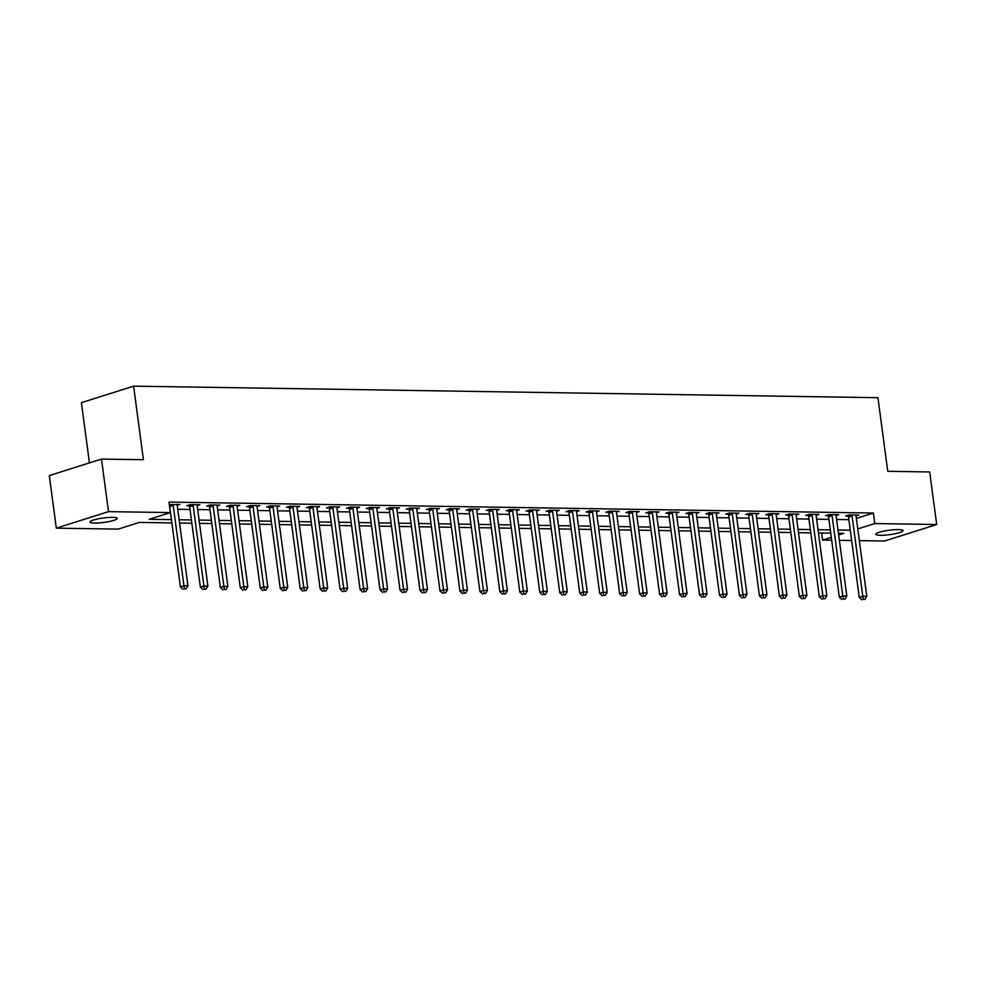 <?xml version="1.0" encoding="UTF-8"?>
<svg xmlns="http://www.w3.org/2000/svg" width="986" height="986" viewBox="0 0 986 986"><rect width="100%" height="100%" fill="white"/><g stroke="black" fill="none" stroke-linecap="round" stroke-linejoin="round"><path stroke-width="1.48" d="M112.601 517.367A13.755 2.231 -7.6 0 1 117.211 518.402A13.755 2.231 -7.6 0 1 109.31 521.508A13.755 2.231 -7.6 0 1 94.545 523.073A13.755 2.231 -7.6 0 1 89.936 522.038A13.755 2.231 -7.6 0 1 97.836 518.932A13.755 2.231 -7.6 0 1 112.601 517.367M898.468 529.593A13.755 2.231 -7.6 0 1 903.077 530.628A13.755 2.231 -7.6 0 1 895.177 533.734A13.755 2.231 -7.6 0 1 880.412 535.299A13.755 2.231 -7.6 0 1 875.802 534.264A13.755 2.231 -7.6 0 1 883.702 531.158A13.755 2.231 -7.6 0 1 898.468 529.593M89.443 462.89L81.407 402.658L133.603 386.142L877.934 397.715L887.757 471.308L929.687 471.961L936.7 524.515L884.504 541.031L859.336 540.636M851.67 540.525L839.369 540.328M831.703 540.205L822.607 540.069L831.309 537.321M821.671 533.032L822.607 540.069M171.884 522.925L139.371 522.42L118.209 529.112L56.313 528.151L108.509 511.635L170.405 512.597L149.243 519.289L171.441 519.634M108.509 511.635L101.496 459.082L49.3 475.585L56.313 528.151M856.378 518.426L873.399 513.04L169 502.084L170.405 512.597M177.714 509.244L190.002 509.442M197.681 509.552L209.969 509.75M217.647 509.873L229.935 510.058M237.614 510.181L249.902 510.366M257.58 510.489L269.868 510.674M277.547 510.797L289.835 510.995M297.513 511.105L309.801 511.303M317.48 511.426L329.768 511.611M337.446 511.734L349.734 511.919M357.413 512.042L369.701 512.227M377.379 512.35L389.667 512.547M397.346 512.658L409.634 512.856M417.312 512.979L429.6 513.164M437.279 513.287L449.567 513.472M457.245 513.595L469.533 513.78M477.212 513.903L489.5 514.1M497.178 514.211L509.466 514.409M517.145 514.532L529.433 514.717M537.099 514.84L549.399 515.025M557.065 515.148L569.366 515.333M577.032 515.456L589.332 515.653M596.998 515.764L609.299 515.961M616.965 516.085L629.253 516.27M636.931 516.393L649.219 516.578M656.898 516.701L669.186 516.886M676.864 517.009L689.152 517.206M696.831 517.317L709.119 517.514M716.797 517.638L729.085 517.823M736.764 517.946L749.052 518.131M756.73 518.254L769.018 518.439M776.697 518.562L788.985 518.759M796.663 518.87L808.951 519.067M816.63 519.191L828.918 519.375M836.596 519.499L848.884 519.684M856.045 515.888L858.72 515.037L849.131 514.889L845.606 516.011L848.207 516.048M836.079 515.579L838.753 514.729L829.164 514.581L825.639 515.69L828.24 515.74M816.112 515.259L818.787 514.421L809.198 514.273L805.673 515.382L808.273 515.431M796.146 514.951L798.82 514.113L789.231 513.965L785.706 515.074L788.307 515.111M776.179 514.643L778.854 513.792L769.265 513.644L765.74 514.766L768.34 514.803M756.213 514.335L758.887 513.484L749.298 513.336L745.773 514.458L748.374 514.495M736.246 514.026L738.921 513.176L729.332 513.028L725.807 514.137L728.407 514.187M716.28 513.706L718.954 512.868L709.365 512.72L705.84 513.829L708.441 513.879M696.313 513.398L698.988 512.56L689.399 512.412L685.874 513.521L688.475 513.558M676.347 513.09L679.021 512.239L669.432 512.091L665.907 513.213L668.508 513.25M656.38 512.782L659.055 511.931L649.466 511.783L645.941 512.905L648.542 512.942M636.414 512.473L639.088 511.623L629.499 511.475L625.974 512.597L628.575 512.634M616.447 512.153L619.122 511.315L609.545 511.167L606.008 512.276L608.608 512.326M596.481 511.845L599.155 511.007L589.579 510.859L586.041 511.968L588.642 512.005M576.514 511.537L579.189 510.686L569.612 510.538L566.075 511.66L568.675 511.697M556.548 511.229L559.222 510.378L549.646 510.23L546.108 511.352L548.709 511.389M536.581 510.921L539.256 510.07L529.679 509.922L526.154 511.044L528.742 511.081M516.615 510.6L519.289 509.762L509.713 509.614L506.188 510.723L508.776 510.773M496.661 510.292L499.323 509.454L489.746 509.306L486.221 510.415L488.81 510.452M476.694 509.984L479.356 509.133L469.78 508.986L466.255 510.107L468.843 510.144M456.728 509.676L459.39 508.825L449.813 508.677L446.288 509.799L448.876 509.836M436.761 509.368L439.423 508.517L429.847 508.369L426.322 509.491L428.922 509.528M416.795 509.047L419.457 508.209L409.88 508.061L406.355 509.17L408.956 509.22M396.828 508.739L399.49 507.901L389.914 507.753L386.389 508.862L388.989 508.899M376.862 508.431L379.536 507.58L369.947 507.433L366.422 508.554L369.023 508.591M356.895 508.123L359.57 507.272L349.981 507.124L346.456 508.246L349.056 508.283M336.929 507.815L339.603 506.964L330.014 506.816L326.489 507.938L329.09 507.975M316.962 507.494L319.637 506.656L310.048 506.508L306.523 507.617L309.123 507.667M296.996 507.186L299.67 506.348L290.081 506.2L286.556 507.309L289.157 507.346M277.029 506.878L279.704 506.04L270.115 505.88L266.59 507.001L269.19 507.038M257.063 506.57L259.737 505.719L250.148 505.571L246.623 506.693L249.224 506.73M237.096 506.262L239.771 505.411L230.182 505.263L226.657 506.385L229.257 506.422M217.13 505.941L219.804 505.103L210.215 504.955L206.69 506.065L209.291 506.114M197.163 505.633L199.838 504.795L190.249 504.647L186.724 505.756L189.324 505.793M177.197 505.325L179.871 504.487L169.345 504.635M101.496 459.082L143.426 459.722L133.603 386.142M873.399 513.04L874.804 523.554L936.7 524.515M857.783 528.94L874.804 523.554M179.119 519.758L191.407 519.955M199.086 520.066L211.374 520.263M219.052 520.374L231.34 520.571M239.019 520.694L251.307 520.879M258.985 521.002L271.273 521.187M278.952 521.311L291.24 521.508M298.918 521.619L311.206 521.816M318.885 521.927L331.173 522.124M338.851 522.247L351.139 522.432M358.818 522.555L371.106 522.74M378.784 522.863L391.072 523.061M398.751 523.172L411.039 523.369M418.717 523.48L431.005 523.677M438.671 523.8L450.972 523.985M458.638 524.108L470.938 524.293M478.604 524.416L490.905 524.614M498.571 524.725L510.871 524.922M518.537 525.033L530.825 525.23M538.504 525.353L550.792 525.538M558.47 525.661L570.758 525.846M578.437 525.969L590.725 526.167M598.403 526.277L610.691 526.475M618.37 526.586L630.658 526.783M638.336 526.906L650.624 527.091M658.303 527.214L670.591 527.399M678.269 527.522L690.557 527.72M698.236 527.83L710.524 528.028M718.202 528.139L730.49 528.336M738.169 528.459L750.457 528.644M758.135 528.767L770.423 528.952M778.102 529.075L790.39 529.272M798.068 529.383L810.356 529.581M818.035 529.692L830.323 529.889M838.001 530.012L850.289 530.197M838.667 534.991L843.769 533.377L838.433 533.29M830.754 533.167L818.466 532.982M810.8 532.859L798.5 532.674M790.834 532.551L778.533 532.354M770.867 532.243L758.567 532.046M750.901 531.935L738.6 531.737M730.934 531.614L718.646 531.429M710.968 531.306L698.68 531.121M691.001 530.998L678.713 530.801M671.035 530.69L658.747 530.493M651.068 530.382L638.78 530.185M631.102 530.061L618.814 529.876M611.135 529.753L598.847 529.568M591.169 529.445L578.881 529.248M571.202 529.137L558.914 528.94M551.236 528.829L538.948 528.632M531.269 528.508L518.981 528.323M511.303 528.2L499.015 528.015M491.336 527.892L479.048 527.695M471.37 527.584L459.082 527.387M451.403 527.276L439.115 527.079M431.437 526.955L419.149 526.77M411.47 526.647L399.182 526.462M391.504 526.339L379.216 526.142M371.537 526.031L359.249 525.834M351.571 525.723L339.283 525.526M331.604 525.402L319.316 525.218M311.638 525.094L299.35 524.909M291.671 524.786L279.383 524.601M271.705 524.478L259.417 524.281M251.75 524.17L239.45 523.973M231.784 523.849L219.484 523.665M211.817 523.541L199.517 523.356M191.851 523.233L179.551 523.048M852.064 515.986L848.539 517.108L859.262 597.417L862.787 596.296L852.064 515.986A2.145 1.565 72.4 0 0 851.842 515.197L851.731 514.926M863.292 599.389L864.882 599.414L863.292 599.389L862.787 596.296L866.78 596.357L856.058 516.048A2.145 1.565 72.4 0 1 856.07 515.271L856.119 515M848.539 517.108A2.145 1.565 72.4 0 0 848.317 516.319L847.874 515.296M859.262 597.417L861.875 599.833M864.882 599.414L866.78 596.357M832.098 515.678L828.573 516.787L839.296 597.109L842.82 595.988L832.098 515.678A2.145 1.565 72.4 0 0 831.876 514.889L831.765 514.618M843.326 599.081L844.916 599.106L843.326 599.081L842.82 595.988L846.814 596.049L836.091 515.74A2.145 1.565 72.4 0 1 836.103 514.951L836.153 514.692M828.573 516.787A2.145 1.565 72.4 0 0 828.351 515.998L827.907 514.975M839.296 597.109L841.908 599.525M844.916 599.106L846.814 596.049M812.131 515.37L808.606 516.479L819.329 596.789L822.854 595.68L812.131 515.37A2.145 1.565 72.4 0 0 811.909 514.581L811.798 514.31M823.359 598.761L824.949 598.785L823.359 598.761L822.854 595.68L826.847 595.741L816.125 515.431A2.145 1.565 72.4 0 1 816.137 514.643L816.186 514.384M808.606 516.479A2.145 1.565 72.4 0 0 808.384 515.69L807.941 514.667M819.329 596.789L821.942 599.217M824.949 598.785L826.847 595.741M792.165 515.049L788.64 516.171L799.363 596.481L802.887 595.371L792.165 515.049A2.145 1.565 72.4 0 0 791.943 514.273L791.832 514.002M803.393 598.453L804.983 598.477L803.393 598.453L802.887 595.371L806.881 595.433L796.158 515.111A2.145 1.565 72.4 0 1 796.17 514.335L796.22 514.063M788.64 516.171A2.145 1.565 72.4 0 0 788.418 515.382L787.974 514.359M799.363 596.481L801.975 598.896M804.983 598.477L806.881 595.433M772.198 514.741L768.673 515.863L779.396 596.173L782.921 595.051L772.198 514.741A2.145 1.565 72.4 0 0 771.989 513.952L771.865 513.694M783.426 598.145L785.016 598.169L783.426 598.145L782.921 595.051L786.914 595.125L776.192 514.803A2.145 1.565 72.4 0 1 776.204 514.026L776.253 513.755M768.673 515.863A2.145 1.565 72.4 0 0 768.451 515.074L768.008 514.051M779.396 596.173L782.009 598.588M785.016 598.169L786.914 595.125M752.232 514.433L748.707 515.555L759.43 595.864L762.954 594.743L752.232 514.433A2.145 1.565 72.4 0 0 752.022 513.644L751.899 513.373M763.46 597.836L765.05 597.861L763.46 597.836L762.954 594.743L766.948 594.804L756.225 514.495A2.145 1.565 72.4 0 1 756.237 513.718L756.287 513.447M748.707 515.555A2.145 1.565 72.4 0 0 748.485 514.766L748.041 513.743M759.43 595.864L762.042 598.28M765.05 597.861L766.948 594.804M732.265 514.125L728.74 515.234L739.463 595.556L742.988 594.435L732.265 514.125A2.145 1.565 72.4 0 0 732.056 513.336L731.932 513.065M743.493 597.528L745.083 597.553L743.493 597.528L742.988 594.435L746.981 594.496L736.259 514.187A2.145 1.565 72.4 0 1 736.271 513.398L736.32 513.139M728.74 515.234A2.145 1.565 72.4 0 0 728.518 514.445L728.075 513.423M739.463 595.556L742.076 597.972M745.083 597.553L746.981 594.496M712.299 513.817L708.774 514.926L719.497 595.236L723.021 594.127L712.299 513.817A2.145 1.565 72.4 0 0 712.089 513.028L711.966 512.757M723.527 597.208L725.129 597.233L723.527 597.208L723.021 594.127L727.015 594.188L716.292 513.879A2.145 1.565 72.4 0 1 716.304 513.09L716.354 512.831M708.774 514.926A2.145 1.565 72.4 0 0 708.552 514.137L708.108 513.114M719.497 595.236L722.109 597.664M725.129 597.233L727.015 594.188M692.345 513.496L688.807 514.618L699.53 594.928L703.055 593.818L692.345 513.496A2.145 1.565 72.4 0 0 692.123 512.72L691.999 512.449M703.56 596.9L705.163 596.924L703.56 596.9L703.055 593.818L707.048 593.88L696.338 513.558A2.145 1.565 72.4 0 1 696.338 512.782L696.387 512.51M688.807 514.618A2.145 1.565 72.4 0 0 688.598 513.829L688.142 512.806M699.53 594.928L702.143 597.343M705.163 596.924L707.048 593.88M672.378 513.188L668.841 514.31L679.564 594.62L683.088 593.51L672.378 513.188A2.145 1.565 72.4 0 0 672.156 512.4L672.033 512.141M683.594 596.592L685.196 596.616L683.594 596.592L683.088 593.51L687.082 593.572L676.371 513.25A2.145 1.565 72.4 0 1 676.371 512.473L676.421 512.202M668.841 514.31A2.145 1.565 72.4 0 0 668.631 513.521L668.175 512.498M679.564 594.62L682.189 597.035M685.196 596.616L687.082 593.572M652.412 512.88L648.874 514.002L659.597 594.311L663.122 593.19L652.412 512.88A2.145 1.565 72.4 0 0 652.19 512.091L652.066 511.82M663.627 596.284L665.23 596.308L663.627 596.284L663.122 593.19L667.115 593.252L656.405 512.942A2.145 1.565 72.4 0 1 656.405 512.165L656.454 511.894M648.874 514.002A2.145 1.565 72.4 0 0 648.665 513.213L648.209 512.19M659.597 594.311L662.222 596.727M665.23 596.308L667.115 593.252M632.445 512.572L628.92 513.681L639.631 594.003L643.155 592.882L632.445 512.572A2.145 1.565 72.4 0 0 632.223 511.783L632.1 511.512M643.661 595.975L645.263 596L643.661 595.975L643.155 592.882L647.149 592.943L636.438 512.634A2.145 1.565 72.4 0 1 636.451 511.845L636.488 511.586M628.92 513.681A2.145 1.565 72.4 0 0 628.698 512.893L628.242 511.87M639.631 594.003L642.256 596.419M645.263 596L647.149 592.943M612.479 512.264L608.954 513.373L619.664 593.683L623.189 592.574L612.479 512.264A2.145 1.565 72.4 0 0 612.257 511.475L612.133 511.204M623.694 595.655L625.297 595.68L623.694 595.655L623.189 592.574L627.182 592.635L616.472 512.326A2.145 1.565 72.4 0 1 616.484 511.537L616.521 511.278M608.954 513.373A2.145 1.565 72.4 0 0 608.732 512.584L608.276 511.561M619.664 593.683L622.289 596.111M625.297 595.68L627.182 592.635M592.512 511.944L588.987 513.065L599.698 593.375L603.222 592.266L592.512 511.944A2.145 1.565 72.4 0 0 592.29 511.167L592.167 510.896M603.728 595.347L605.33 595.371L603.728 595.347L603.222 592.266L607.216 592.327L596.505 512.005A2.145 1.565 72.4 0 1 596.518 511.229L596.555 510.958M588.987 513.065A2.145 1.565 72.4 0 0 588.765 512.276L588.309 511.253M599.698 593.375L602.323 595.79M605.33 595.371L607.216 592.327M572.546 511.635L569.021 512.757L579.731 593.067L583.256 591.957L572.546 511.635A2.145 1.565 72.4 0 0 572.324 510.847L572.2 510.588M583.761 595.039L585.364 595.063L583.761 595.039L583.256 591.957L587.249 592.019L576.539 511.697A2.145 1.565 72.4 0 1 576.551 510.921L576.588 510.649M569.021 512.757A2.145 1.565 72.4 0 0 568.799 511.968L568.343 510.945M579.731 593.067L582.356 595.482M585.364 595.063L587.249 592.019M552.579 511.327L549.054 512.449L559.765 592.759L563.289 591.637L552.579 511.327A2.145 1.565 72.4 0 0 552.357 510.538L552.234 510.267M563.795 594.731L565.397 594.755L563.795 594.731L563.289 591.637L567.283 591.699L556.572 511.389A2.145 1.565 72.4 0 1 556.585 510.612L556.622 510.341M549.054 512.449A2.145 1.565 72.4 0 0 548.832 511.66L548.376 510.637M559.765 592.759L562.39 595.174M565.397 594.755L567.283 591.699M532.613 511.019L529.088 512.128L539.798 592.45L543.323 591.329L532.613 511.019A2.145 1.565 72.4 0 0 532.391 510.23L532.267 509.959M543.828 594.422L545.431 594.447L543.828 594.422L543.323 591.329L547.316 591.39L536.606 511.081A2.145 1.565 72.4 0 1 536.618 510.292L536.655 510.033M529.088 512.128A2.145 1.565 72.4 0 0 528.866 511.352L528.41 510.317M539.798 592.45L542.423 594.866M545.431 594.447L547.316 591.39M512.646 510.711L509.121 511.82L519.832 592.13L523.356 591.021L512.646 510.711A2.145 1.565 72.4 0 0 512.424 509.922L512.313 509.651M523.862 594.102L525.464 594.127L523.862 594.102L523.356 591.021L527.35 591.082L516.639 510.773A2.145 1.565 72.4 0 1 516.652 509.984L516.689 509.725M509.121 511.82A2.145 1.565 72.4 0 0 508.899 511.031L508.443 510.008M519.832 592.13L522.457 594.558M525.464 594.127L527.35 591.082M492.68 510.391L489.155 511.512L499.865 591.822L503.39 590.713L492.68 510.391A2.145 1.565 72.4 0 0 492.458 509.614L492.347 509.343M503.895 593.794L505.498 593.818L503.895 593.794L503.39 590.713L507.383 590.774L496.673 510.452A2.145 1.565 72.4 0 1 496.685 509.676L496.722 509.405M489.155 511.512A2.145 1.565 72.4 0 0 488.933 510.723L488.489 509.7M499.865 591.822L502.49 594.238M505.498 593.818L507.383 590.774M472.713 510.082L469.188 511.204L479.899 591.514L483.423 590.404L472.713 510.082A2.145 1.565 72.4 0 0 472.491 509.294L472.38 509.035M483.929 593.486L485.531 593.51L483.929 593.486L483.423 590.404L487.417 590.466L476.706 510.144A2.145 1.565 72.4 0 1 476.719 509.368L476.768 509.096M469.188 511.204A2.145 1.565 72.4 0 0 468.966 510.415L468.523 509.392M479.899 591.514L482.524 593.929M485.531 593.51L487.417 590.466M452.747 509.774L449.222 510.896L459.932 591.206L463.457 590.084L452.747 509.774A2.145 1.565 72.4 0 0 452.525 508.986L452.414 508.714M463.962 593.178L465.565 593.202L463.962 593.178L463.457 590.084L467.45 590.146L456.74 509.836A2.145 1.565 72.4 0 1 456.752 509.059L456.801 508.788M449.222 510.896A2.145 1.565 72.4 0 0 449 510.107L448.556 509.084M459.932 591.206L462.557 593.621M465.565 593.202L467.45 590.146M432.78 509.466L429.255 510.575L439.966 590.897L443.49 589.776L432.78 509.466A2.145 1.565 72.4 0 0 432.558 508.677L432.447 508.406M443.996 592.869L445.598 592.894L443.996 592.869L443.49 589.776L447.484 589.838L436.773 509.528A2.145 1.565 72.4 0 1 436.786 508.739L436.835 508.48M429.255 510.575A2.145 1.565 72.4 0 0 429.033 509.799L428.59 508.764M439.966 590.897L442.591 593.313M445.598 592.894L447.484 589.838M412.814 509.158L409.289 510.267L419.999 590.577L423.524 589.468L412.814 509.158A2.145 1.565 72.4 0 0 412.592 508.369L412.481 508.098M424.029 592.549L425.632 592.574L424.029 592.549L423.524 589.468L427.517 589.529L416.807 509.22A2.145 1.565 72.4 0 1 416.819 508.431L416.868 508.172M409.289 510.267A2.145 1.565 72.4 0 0 409.067 509.479L408.623 508.456M419.999 590.577L422.624 593.005M425.632 592.574L427.517 589.529M392.847 508.838L389.322 509.959L400.033 590.269L403.57 589.16L392.847 508.838A2.145 1.565 72.4 0 0 392.625 508.061L392.514 507.79M404.063 592.241L405.665 592.266L404.063 592.241L403.57 589.16L407.563 589.221L396.84 508.899A2.145 1.565 72.4 0 1 396.853 508.123L396.902 507.852M389.322 509.959A2.145 1.565 72.4 0 0 389.1 509.17L388.657 508.147M400.033 590.269L402.658 592.685M405.665 592.266L407.563 589.221M372.881 508.529L369.356 509.651L380.066 589.961L383.603 588.852L372.881 508.529A2.145 1.565 72.4 0 0 372.659 507.741L372.548 507.482M384.109 591.933L385.699 591.957L384.109 591.933L383.603 588.852L387.597 588.913L376.874 508.591A2.145 1.565 72.4 0 1 376.886 507.815L376.935 507.543M369.356 509.651A2.145 1.565 72.4 0 0 369.134 508.862L368.69 507.839M380.066 589.961L382.691 592.376M385.699 591.957L387.597 588.913M352.914 508.221L349.389 509.343L360.1 589.653L363.637 588.531L352.914 508.221A2.145 1.565 72.4 0 0 352.692 507.433L352.581 507.161M364.142 591.625L365.732 591.649L364.142 591.625L363.637 588.531L367.63 588.593L356.907 508.283A2.145 1.565 72.4 0 1 356.92 507.507L356.969 507.235M349.389 509.343A2.145 1.565 72.4 0 0 349.167 508.554L348.724 507.531M360.1 589.653L362.725 592.068M365.732 591.649L367.63 588.593M332.948 507.913L329.423 509.022L340.133 589.345L343.67 588.223L332.948 507.913A2.145 1.565 72.4 0 0 332.726 507.124L332.615 506.853M344.176 591.317L345.766 591.341L344.176 591.317L343.67 588.223L347.664 588.285L336.941 507.975A2.145 1.565 72.4 0 1 336.953 507.186L337.002 506.927M329.423 509.022A2.145 1.565 72.4 0 0 329.201 508.246L328.757 507.211M340.133 589.345L342.758 591.76M345.766 591.341L347.664 588.285M312.981 507.605L309.456 508.714L320.179 589.024L323.704 587.915L312.981 507.605A2.145 1.565 72.4 0 0 312.759 506.816L312.648 506.545M324.209 590.996L325.799 591.021L324.209 590.996L323.704 587.915L327.697 587.976L316.974 507.667A2.145 1.565 72.4 0 1 316.987 506.878L317.036 506.619M309.456 508.714A2.145 1.565 72.4 0 0 309.234 507.926L308.791 506.903M320.179 589.024L322.792 591.452M325.799 591.021L327.697 587.976M293.015 507.285L289.49 508.406L300.212 588.716L303.737 587.607L293.015 507.285A2.145 1.565 72.4 0 0 292.793 506.508L292.682 506.237M304.243 590.688L305.833 590.713L304.243 590.688L303.737 587.607L307.731 587.668L297.008 507.346A2.145 1.565 72.4 0 1 297.02 506.57L297.069 506.299M289.49 508.406A2.145 1.565 72.4 0 0 289.268 507.617L288.824 506.594M300.212 588.716L302.825 591.132M305.833 590.713L307.731 587.668M273.048 506.977L269.523 508.098L280.246 588.408L283.771 587.299L273.048 506.977A2.145 1.565 72.4 0 0 272.826 506.188L272.715 505.929M284.276 590.38L285.866 590.404L284.276 590.38L283.771 587.299L287.764 587.36L277.041 507.038A2.145 1.565 72.4 0 1 277.054 506.262L277.103 505.991M269.523 508.098A2.145 1.565 72.4 0 0 269.301 507.309L268.858 506.286M280.246 588.408L282.859 590.824M285.866 590.404L287.764 587.36M253.082 506.668L249.557 507.79L260.279 588.1L263.804 586.978L253.082 506.668A2.145 1.565 72.4 0 0 252.86 505.88L252.749 505.608M264.31 590.072L265.9 590.096L264.31 590.072L263.804 586.978L267.798 587.04L257.075 506.73A2.145 1.565 72.4 0 1 257.087 505.954L257.136 505.682M249.557 507.79A2.145 1.565 72.4 0 0 249.335 507.001L248.891 505.978M260.279 588.1L262.892 590.515M265.9 590.096L267.798 587.04M233.115 506.36L229.59 507.47L240.313 587.792L243.838 586.67L233.115 506.36A2.145 1.565 72.4 0 0 232.893 505.571L232.782 505.3M244.343 589.764L245.933 589.788L244.343 589.764L243.838 586.67L247.831 586.732L237.108 506.422A2.145 1.565 72.4 0 1 237.121 505.633L237.17 505.374M229.59 507.47A2.145 1.565 72.4 0 0 229.368 506.693L228.925 505.658M240.313 587.792L242.926 590.207M245.933 589.788L247.831 586.732M213.149 506.052L209.624 507.161L220.346 587.471L223.871 586.362L213.149 506.052A2.145 1.565 72.4 0 0 212.939 505.263L212.816 504.992M224.377 589.443L225.967 589.468L224.377 589.443L223.871 586.362L227.865 586.423L217.142 506.114A2.145 1.565 72.4 0 1 217.154 505.325L217.203 505.066M209.624 507.161A2.145 1.565 72.4 0 0 209.402 506.373L208.958 505.35M220.346 587.471L222.959 589.899M225.967 589.468L227.865 586.423M193.182 505.732L189.657 506.853L200.38 587.163L203.905 586.054L193.182 505.732A2.145 1.565 72.4 0 0 192.973 504.955L192.849 504.684M204.41 589.135L206 589.16L204.41 589.135L203.905 586.054L207.898 586.115L197.175 505.793A2.145 1.565 72.4 0 1 197.188 505.017L197.237 504.746M189.657 506.853A2.145 1.565 72.4 0 0 189.435 506.065L188.992 505.042M200.38 587.163L202.993 589.579M206 589.16L207.898 586.115M173.216 505.424L169.691 506.545L180.413 586.855L183.938 585.746L173.216 505.424A2.145 1.565 72.4 0 0 173.006 504.635L172.883 504.376M184.444 588.827L186.034 588.852L184.444 588.827L183.938 585.746L187.932 585.807L177.209 505.485A2.145 1.565 72.4 0 1 177.221 504.709L177.27 504.438M169.691 506.545A2.145 1.565 72.4 0 0 169.493 505.806M180.413 586.855L183.026 589.271M186.034 588.852L187.932 585.807M851.842 515.197L848.317 516.319M831.876 514.889L828.351 515.998M811.909 514.581L808.384 515.69M791.943 514.273L788.418 515.382M771.989 513.952L768.451 515.074M752.022 513.644L748.485 514.766M732.056 513.336L728.518 514.445M712.089 513.028L708.552 514.137M692.123 512.72L688.598 513.829M672.156 512.4L668.631 513.521M652.19 512.091L648.665 513.213M632.223 511.783L628.698 512.893M612.257 511.475L608.732 512.584M592.29 511.167L588.765 512.276M572.324 510.847L568.799 511.968M552.357 510.538L548.832 511.66M532.391 510.23L528.866 511.352M512.424 509.922L508.899 511.031M492.458 509.614L488.933 510.723M472.491 509.294L468.966 510.415M452.525 508.986L449 510.107M432.558 508.677L429.033 509.799M412.592 508.369L409.067 509.479M392.625 508.061L389.1 509.17M372.659 507.741L369.134 508.862M352.692 507.433L349.167 508.554M332.726 507.124L329.201 508.246M312.759 506.816L309.234 507.926M292.793 506.508L289.268 507.617M272.826 506.188L269.301 507.309M252.86 505.88L249.335 507.001M232.893 505.571L229.368 506.693M212.939 505.263L209.402 506.373M192.973 504.955L189.435 506.065M173.006 504.635L169.493 505.756"/></g></svg>
